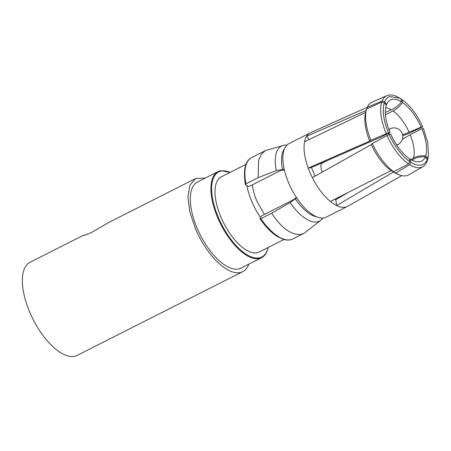 <?xml version="1.0" encoding="UTF-8"?>
<svg xmlns="http://www.w3.org/2000/svg" width="451" height="451" viewBox="0 0 451 451"><rect width="100%" height="100%" fill="white"/><g stroke="black" fill="none" stroke-linecap="round" stroke-linejoin="round"><path stroke-width="0.68" d="M284.192 169.142L276.305 170.613L258.135 177.649L245.925 183.822L245.615 184.831L248.851 186.596L280.421 170.625L284.372 169.954M296.414 197.459L293.088 199.906L261.518 215.871L260.08 218.572A1.404 0.361 145.6 0 0 260.047 218.797A1.404 0.361 145.6 0 0 260.853 218.634M245.925 183.822A45.602 20.205 -116.8 0 1 251.658 157.562C245.186 160.736 243.083 169.723 245.361 184.532L245.615 184.831M323.198 218.013L320.858 220.223A42.044 18.632 -116.8 0 1 317.081 221.892A42.044 18.632 -116.8 0 1 290.128 202.555L271.682 213.176L260.864 218.645A45.602 20.205 -116.8 0 0 290.218 239.802A45.602 20.205 -116.8 0 0 292.823 238.945C290.281 240.287 287.14 240.428 283.408 239.368L277.123 236.397C271.243 232.637 265.554 226.774 260.047 218.797M290.128 202.555L296.668 197.848M276.305 170.613A42.044 18.632 -116.8 0 1 283.048 145.47L265.408 150.617L261.394 154.135L258.637 160.218L258.135 177.649M271.682 213.176C281.3 227.896 290.996 234.994 300.766 234.464L303.489 233.55L305.164 232.485L320.858 220.223M248.845 264.139A52.175 23.119 -116.8 0 1 242.751 271.637L77.189 355.371A52.175 23.119 -116.8 0 1 30.042 312.915A52.175 23.119 -116.8 0 1 25.91 266A52.175 23.119 -116.8 0 1 30.093 262.251L83.334 235.326L86.051 234.768M242.751 271.637A52.175 23.119 -116.8 0 1 195.604 229.181L189.871 212.195L187.892 196.878L189.916 185.164L195.655 178.523L205.323 178.049M195.655 178.517L108.736 222.478L92.275 232.068C87.573 234.261 84.658 235.354 83.531 235.349M230.145 172.378L220.815 170.703A48.229 21.372 63.2 0 0 218.064 171.605L197.437 182.041A48.229 21.372 63.2 0 0 197.391 228.871A48.229 21.372 63.2 0 0 240.969 268.12L261.597 257.684A48.229 21.372 63.2 0 0 268.136 247.498M218.064 171.605A48.229 21.372 63.2 0 0 218.013 218.436A48.229 21.372 63.2 0 0 261.597 257.684M268.125 247.509A47.705 21.135 -116.8 0 1 247.159 254.832A47.705 21.135 -116.8 0 1 218.673 218.183A47.705 21.135 -116.8 0 1 221.441 170.968A47.705 21.135 -116.8 0 1 230.128 172.383M283.921 239.515L259.246 251.996A42.095 18.649 -116.8 0 1 221.21 217.743A42.095 18.649 -116.8 0 1 221.255 176.871L245.93 164.389M246.827 185.491A42.095 18.649 63.2 0 0 252.081 202.133A42.095 18.649 63.2 0 0 260.593 217.613M264.416 214.411L256.946 201.287A31.339 13.885 -116.8 0 1 252.447 184.775M401.824 175.631L347.721 206.259A41.216 18.26 -116.8 0 1 347.388 206.434L326.197 217.151A41.216 18.26 -116.8 0 1 301.167 203.982A41.216 18.26 -116.8 0 1 283.329 164.401A41.216 18.26 -116.8 0 1 288.995 143.593L310.181 132.876A41.216 18.26 -116.8 0 1 310.525 132.712L367.266 107.282M347.388 206.434A41.216 18.26 -116.8 0 1 346.599 206.784A41.216 18.26 -116.8 0 1 336.598 205.56A41.216 18.26 -116.8 0 1 330.397 201.479A41.216 18.26 -116.8 0 1 312.368 177.666A41.216 18.26 -116.8 0 1 308.219 168.076A41.216 18.26 -116.8 0 1 304.515 153.69A41.216 18.26 -116.8 0 1 304.56 141.766A41.216 18.26 -116.8 0 1 306.607 136.253A41.216 18.26 -116.8 0 1 310.181 132.876M399.293 174.847L396.384 173.697A38.121 16.89 -116.8 0 1 393.233 172.13L395.769 173.083A40.737 18.046 63.2 0 0 399.293 174.847A40.737 18.046 63.2 0 0 407.636 175.377A40.737 18.046 63.2 0 0 408.815 174.813L422.908 166.65A39.806 17.64 -116.8 0 1 421.753 167.197A39.806 17.64 -116.8 0 1 409.7 164.671L410.833 162.326C415.298 165.094 419.126 165.895 422.316 164.739C424.515 163.893 426.167 162.135 427.272 159.468L425.276 156.841C421.003 156.565 417.107 157.337 413.584 159.158L411.769 160.201M334.817 199.241L335.781 199.714L336.598 205.56L393.233 172.13M390.978 170.647A38.121 16.89 -116.8 0 1 371.246 144.591L372.323 143.503L389.179 134.404A37.867 16.777 63.2 0 0 409.801 161.644L408.578 163.933L393.672 171.701L390.978 170.647L330.397 201.479M312.368 177.666L371.246 144.591M315.074 176.144L311.415 167.524L308.219 168.076L369.741 141.101A38.121 16.89 -116.8 0 1 365.592 112.812L366.392 109.79A40.737 18.046 63.2 0 0 370.919 140.255L369.741 141.101M304.56 141.766L365.733 112.31M366.477 110.309L306.607 136.253L309.11 139.562M402.749 135.762L407.732 133.862L422.728 126.855C417.057 114.543 410.179 105.461 402.106 99.609L402.512 102.518C400.014 106.036 397.1 108.725 393.757 110.58L385.447 114.763M427.074 160.81L428.45 154.761L427.807 142.634L423.421 128.45L421.832 128.727L410.884 134.313L402.416 139.218M410.619 159.536L414.136 157.675C417.575 156.057 421.403 155.471 425.62 155.922L427.61 158.549M385.34 112.378L392.088 109.486C395.657 107.783 398.785 105.235 401.475 101.836L401.074 98.932L399.845 98.205L389.591 96.52C387.392 97.365 385.74 99.119 384.635 101.785L386.631 104.418L386.219 105.246M402.625 134.945L421.144 127.131L422.728 126.855M427.272 159.468L426.95 161.678A39.806 17.64 -116.8 0 1 422.908 166.65M395.769 173.083L409.7 164.671M409.474 159.299L410.433 159.417L410.833 162.326M335.781 199.714L347.868 192.611M366.392 109.79A40.737 18.046 63.2 0 1 366.584 109.103L381.777 101.999L384.297 102.704C382.059 110.348 383.457 120.378 388.486 132.803L390.076 132.532L382.036 136.552L311.415 167.524M409.801 161.644L409.395 158.741A34.355 15.221 63.2 0 1 390.763 134.127L389.179 134.404M372.323 143.503A40.737 18.046 63.2 0 0 393.672 171.701M388.486 132.803L370.919 140.255M390.076 132.532A34.355 15.221 63.2 0 1 386.287 105.337L384.297 102.704M384.635 101.785L382.149 101.001L367.277 107.237L366.821 108.995M382.149 101.001A39.806 17.64 -116.8 0 1 386.986 95.623L372.058 102.14A40.737 18.046 63.2 0 0 367.277 107.237M402.106 99.609L401.091 99.051M425.62 155.922A34.355 15.221 63.2 0 0 421.832 128.727M428.45 154.761L428.202 156.711A39.806 17.64 -116.8 0 1 427.322 160.674M410.433 159.417L415.963 161.808L420.8 161.576A34.355 15.221 63.2 0 0 425.276 156.841M408.578 163.933A39.806 17.64 -116.8 0 1 386.93 135.339M386.174 133.592A39.806 17.64 -116.8 0 1 381.777 101.999M401.475 101.836C397.449 99.35 393.988 98.634 391.102 99.682A34.355 15.221 63.2 0 0 386.772 104.085A34.355 15.221 63.2 0 0 386.631 104.418M386.986 95.623A39.806 17.64 -116.8 0 1 387.347 95.482A39.806 17.64 -116.8 0 1 398.132 97.253L399.845 98.205M421.144 127.131A34.355 15.221 63.2 0 0 402.512 102.518M343.865 194.646A31.339 13.885 -116.8 0 1 343.69 195.063M336.023 199.567A31.339 13.885 -116.8 0 1 335.144 199.41M322.335 172.062A8.772 3.884 -116.8 0 1 322.172 171.684A8.772 3.884 -116.8 0 1 322.177 163.172L327.747 160.353M282.484 169.255A39.124 17.335 -116.8 0 1 284.44 148.875M316.799 216.892A39.124 17.335 -116.8 0 1 295.332 198.953M385.69 107.744A30.713 13.609 -116.8 0 1 391.355 109.813M393.075 110.94A30.713 13.609 -116.8 0 1 409.051 132.047M410.201 134.702A30.713 13.609 -116.8 0 1 413.449 158.025M412.879 159.553A30.713 13.609 -116.8 0 1 412.377 160.511M389.089 134.443L388.858 133.231M389.078 130.023L390.07 128.834L388.863 129.448M396.779 145.098L397.985 144.483A8.772 3.884 -116.8 0 1 397.483 144.653A8.772 3.884 -116.8 0 1 396.44 144.585M287.191 144.833L283.048 145.47M265.402 150.611L251.658 157.562M303.489 233.55L292.823 238.945M397.985 144.483A8.772 8.772 0 0 0 392.528 128.022A8.772 8.772 0 0 0 390.07 128.834"/></g></svg>

